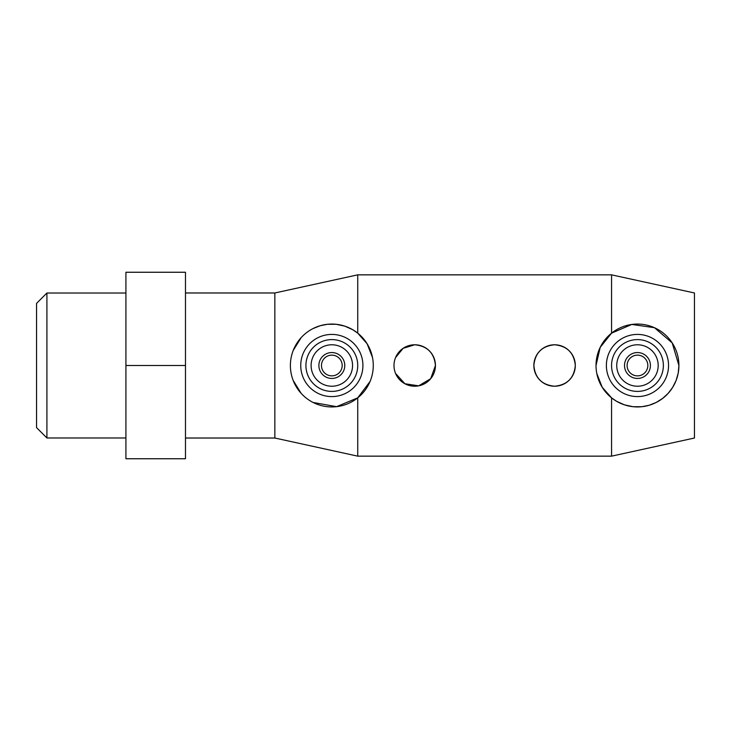 <?xml version="1.0" encoding="UTF-8"?>
<svg xmlns="http://www.w3.org/2000/svg" width="731" height="731" viewBox="0 0 731 731"><rect width="100%" height="100%" fill="white"/><g stroke="black" fill="none" stroke-linecap="round" stroke-linejoin="round"><path stroke-width="1.1" d="M46.912 293.03L36.55 303.392L36.55 427.608L46.912 437.97L46.912 293.03L125.915 293.03M185.482 438.024L274.847 438.024L274.847 292.976L357.733 274.847L611.564 274.847L611.564 333.153L631.785 324.445L654.437 327.689L672.191 342.885L678.907 365.5A41.439 41.439 0 0 0 637.469 324.061A41.439 41.439 0 0 0 596.021 365.5L600.215 347.335L611.564 333.153M274.847 438.024L357.733 456.153L611.564 456.153L694.45 438.024L694.45 292.976L611.564 274.847M313.106 328.53L320.196 325.724L327.406 324.29L336.205 324.29L344.822 326.145L352.726 329.708L357.733 333.153L357.733 274.847M357.733 333.153L367.099 343.744L372.481 357.441M395.572 357.56L403.146 348.312L414.715 344.776C427.297 346.001 434.205 352.909 435.438 365.5A20.724 20.724 0 0 1 414.715 386.224A20.724 20.724 0 0 1 393.991 365.5A20.724 20.724 0 0 1 414.715 344.776A20.724 20.724 0 0 1 435.438 365.5L430.696 378.695L418.708 385.831L404.901 383.748L395.572 373.44M533.858 365.5C535.083 352.909 541.991 346.001 554.582 344.776C567.165 346.001 574.073 352.909 575.306 365.5A20.724 20.724 0 0 1 554.582 386.224A20.724 20.724 0 0 1 533.858 365.5A20.724 20.724 0 0 1 554.582 344.776A20.724 20.724 0 0 1 575.306 365.5C574.073 378.091 567.165 384.999 554.582 386.224C541.991 384.999 535.083 378.091 533.858 365.5M650.416 365.5A12.948 12.948 0 0 0 637.469 352.552A12.948 12.948 0 0 0 624.512 365.5A12.948 12.948 0 0 0 637.469 378.448A12.948 12.948 0 0 0 650.416 365.5M647.83 365.5A10.362 10.362 0 0 0 637.469 355.138A10.362 10.362 0 0 0 627.107 365.5A10.362 10.362 0 0 0 637.469 375.862A10.362 10.362 0 0 0 647.83 365.5M616.745 365.5A20.724 20.724 0 0 0 637.469 386.224A20.724 20.724 0 0 0 658.183 365.5A20.724 20.724 0 0 0 637.469 344.776A20.724 20.724 0 0 0 616.745 365.5M668.545 365.5A31.086 31.086 0 0 0 637.469 334.414A31.086 31.086 0 0 0 606.383 365.5A31.086 31.086 0 0 0 637.469 396.586A31.086 31.086 0 0 0 668.545 365.5M663.364 365.5A25.905 25.905 0 0 0 637.469 339.595A25.905 25.905 0 0 0 611.564 365.5A25.905 25.905 0 0 0 637.469 391.405A25.905 25.905 0 0 0 663.364 365.5M293.195 350.505L301.19 337.594M344.776 365.5A12.948 12.948 0 0 0 331.828 352.552A12.948 12.948 0 0 0 318.88 365.5A12.948 12.948 0 0 0 331.828 378.448A12.948 12.948 0 0 0 344.776 365.5M342.19 365.5A10.362 10.362 0 0 0 331.828 355.138A10.362 10.362 0 0 0 321.466 365.5A10.362 10.362 0 0 0 331.828 375.862A10.362 10.362 0 0 0 342.19 365.5M311.104 365.5A20.724 20.724 0 0 0 331.828 386.224A20.724 20.724 0 0 0 352.552 365.5A20.724 20.724 0 0 0 331.828 344.776A20.724 20.724 0 0 0 311.104 365.5M362.914 365.5A31.086 31.086 0 0 0 331.828 334.414A31.086 31.086 0 0 0 300.743 365.5A31.086 31.086 0 0 0 331.828 396.586A31.086 31.086 0 0 0 362.914 365.5M357.733 365.5A25.905 25.905 0 0 0 331.828 339.595A25.905 25.905 0 0 0 305.923 365.5A25.905 25.905 0 0 0 331.828 391.405A25.905 25.905 0 0 0 357.733 365.5M373.267 365.5A41.439 41.439 0 0 0 331.828 324.061A41.439 41.439 0 0 0 290.39 365.5A41.439 41.439 0 0 0 331.828 406.939A41.439 41.439 0 0 0 373.267 365.5M370.069 381.463L357.733 397.847L336.607 406.664L313.106 402.47M301.19 393.406L293.195 380.495M357.733 456.153L357.733 397.847M596.021 365.5A41.439 41.439 0 0 0 637.469 406.939A41.439 41.439 0 0 0 678.907 365.5L678.222 373.02L676.102 380.495L672.639 387.421L668.107 393.406L662.661 398.404L656.191 402.47L649.091 405.276L641.891 406.71L633.083 406.71L624.475 404.855L616.571 401.292L611.564 397.847L602.198 387.256L596.816 373.559M611.564 456.153L611.564 397.847M125.915 272.252L185.482 272.252L185.482 458.748L125.915 458.748L125.915 272.252M125.915 365.5L185.482 365.5M185.482 292.976L274.847 292.976M46.912 437.97L125.915 437.97"/></g></svg>
